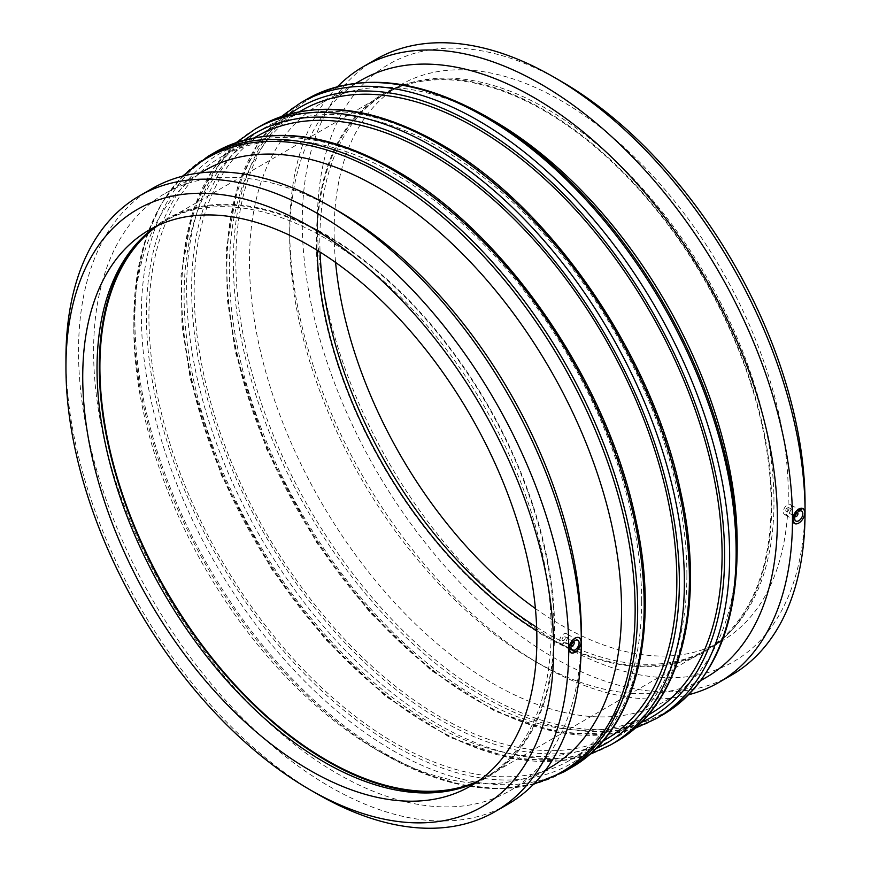 <?xml version="1.0" encoding="UTF-8"?>
<svg xmlns="http://www.w3.org/2000/svg" width="871" height="871" viewBox="0 0 871 871"><rect width="100%" height="100%" fill="white"/><g stroke="black" fill="none" stroke-linecap="round" stroke-linejoin="round"><path stroke-width="0.65" stroke-dasharray="4.36 3.27" d="M786.263 511.484A2.297 1.328 -60 0 1 785.794 510.439A2.297 1.328 -60 0 1 786.796 508.131A2.297 1.328 -60 0 1 788.56 507.51A2.297 1.328 -60 0 1 789.039 508.566A2.297 1.328 -60 0 1 788.037 510.874A2.297 1.328 -60 0 1 786.263 511.484L794.994 516.525A2.297 1.328 -60 0 1 794.711 515.588A2.297 1.328 -60 0 1 795.582 513.422A2.297 1.328 -60 0 1 797.259 512.573M562.524 640.664A2.297 1.328 120 0 0 564.288 640.043A2.297 1.328 120 0 0 565.29 637.735A2.297 1.328 120 0 0 564.822 636.69A2.297 1.328 120 0 0 563.047 637.3A2.297 1.328 120 0 0 562.045 639.608A2.297 1.328 120 0 0 562.524 640.664L571.245 645.694A2.297 1.328 -60 0 1 571.441 643.168A2.297 1.328 -60 0 1 573.521 641.753M205.251 170.226A344.862 199.111 -120 0 0 133.829 328.095A344.862 199.111 -120 0 0 377.676 750.464A344.862 199.111 -120 0 0 550.113 767.536M641.644 600.957A348.411 201.157 -120 0 0 489.556 250.325A348.411 201.157 -120 0 0 221.071 156.987A348.411 201.157 -120 0 0 221.071 559.302A348.411 201.157 -120 0 0 569.482 760.459A348.411 201.157 -120 0 0 641.644 600.957M256.27 136.66A348.411 201.157 -120 0 0 256.259 538.986A348.411 201.157 -120 0 0 604.681 740.143M686.892 574.838A348.411 201.157 -120 0 0 534.805 224.206A348.411 201.157 -120 0 0 266.319 130.857A348.411 201.157 -120 0 0 266.319 533.172A348.411 201.157 -120 0 0 614.73 734.34A348.411 201.157 -120 0 0 686.892 574.838M301.518 110.541A348.411 201.157 -120 0 0 301.518 512.856A348.411 201.157 -120 0 0 649.929 714.013M493.324 120.536A344.862 199.111 -120 0 0 320.887 103.464A344.862 199.111 -120 0 0 320.887 501.674A344.862 199.111 -120 0 0 665.749 700.774A344.862 199.111 -120 0 0 737.171 542.905M791.467 507.162A5.738 3.31 120 0 0 790.28 504.538A5.738 3.31 120 0 0 784.542 507.847A5.738 3.31 120 0 0 784.542 514.467A5.738 3.31 120 0 0 788.963 512.932A5.738 3.31 120 0 0 791.467 507.162M559.618 641.012A5.738 3.31 -60 0 1 562.122 635.242A5.738 3.31 -60 0 1 566.542 633.707A5.738 3.31 -60 0 1 566.542 640.327A5.738 3.31 -60 0 1 560.804 643.636A5.738 3.31 -60 0 1 559.618 641.012M579.302 637.768L581.109 641.72L577.299 650.321L570.701 652.673M803.051 508.599L804.848 512.54L803.029 518.517L798.696 523.036L796.377 523.852L794.45 523.493M561.196 81.351A344.862 199.111 -120 0 0 317.349 222.138A344.862 199.111 -120 0 0 561.196 644.507A344.862 199.111 -120 0 0 805.054 503.721M535.404 608.535A321.116 185.403 -120 0 0 721.754 641.023A321.116 185.403 -120 0 0 788.266 494.02A321.116 185.403 -120 0 0 648.089 170.858A321.116 185.403 -120 0 0 400.638 84.835A321.116 185.403 -120 0 0 334.126 231.838A321.116 185.403 -120 0 0 335.596 262.465M375.891 59.391A355.531 205.262 -120 0 0 375.891 469.915A355.531 205.262 -120 0 0 731.422 675.177M337.513 86.686A355.531 205.262 -120 0 0 289.695 229.4A355.531 205.262 -120 0 0 541.087 664.823A355.531 205.262 -120 0 0 688.591 694.764M361.117 80.241A344.862 199.111 -120 0 0 289.695 238.11A344.862 199.111 -120 0 0 533.542 660.468A344.862 199.111 -120 0 0 705.978 677.551M337.458 210.532A344.862 199.111 -120 0 0 165.022 193.449A344.862 199.111 -120 0 0 165.022 591.659A344.862 199.111 -120 0 0 509.883 790.759A344.862 199.111 -120 0 0 581.305 632.89M152.153 188.561A355.531 205.262 -120 0 0 152.153 599.096A355.531 205.262 -120 0 0 507.673 804.358M65.946 358.58A355.531 205.262 -120 0 0 317.338 794.004M477.352 781.766A321.116 185.403 -120 0 0 484.657 777.912A321.116 185.403 -120 0 0 551.169 630.909A321.116 185.403 -120 0 0 410.992 307.746A321.116 185.403 -120 0 0 163.541 221.713A321.116 185.403 -120 0 0 156.551 226.122M460.302 788.244A321.976 185.893 -120 0 0 461.924 787.809A321.976 185.893 -120 0 0 554.631 629.613A321.976 185.893 -120 0 0 397.982 289.401A321.976 185.893 -120 0 0 143.606 236.455A321.976 185.893 -120 0 0 142.419 237.641M478.712 780.819A321.116 185.403 -120 0 0 487.52 776.268A321.116 185.403 -120 0 0 554.021 629.265A321.116 185.403 -120 0 0 413.856 306.102A321.116 185.403 -120 0 0 166.405 220.069A321.116 185.403 -120 0 0 158.054 225.415M536.754 630.68A321.116 185.403 -120 0 0 704.595 650.931A321.116 185.403 -120 0 0 771.107 503.928A321.116 185.403 -120 0 0 630.942 180.765A321.116 185.403 -120 0 0 383.48 94.732A321.116 185.403 -120 0 0 316.979 241.735A321.116 185.403 -120 0 0 317.088 250.217M771.717 504.276A321.976 185.893 -120 0 0 646.772 197.532A321.976 185.893 -120 0 0 409.076 83.191A321.976 185.893 -120 0 0 316.369 241.387A321.976 185.893 -120 0 0 473.018 581.599A321.976 185.893 -120 0 0 727.394 634.545A321.976 185.893 -120 0 0 771.717 504.276M536.634 627.185A321.116 185.403 -120 0 0 707.459 649.287A321.116 185.403 -120 0 0 729.767 632.194A321.116 185.403 -120 0 0 773.971 502.284A321.116 185.403 -120 0 0 649.363 196.356A321.116 185.403 -120 0 0 412.299 82.309A321.116 185.403 -120 0 0 386.343 93.088A321.116 185.403 -120 0 0 319.831 240.091A321.116 185.403 -120 0 0 320.071 252.067M534.282 783.508A354.486 204.663 60 0 1 384.481 754.384A354.486 204.663 60 0 1 133.829 320.234A354.486 204.663 60 0 1 183.509 175.953M208.496 156.029A355.531 205.262 -120 0 0 208.496 566.564A355.531 205.262 -120 0 0 564.027 771.826M570.527 768.07A355.531 205.262 60 0 1 214.995 562.808A355.531 205.262 60 0 1 215.006 152.283M395.282 171.337A351.971 203.215 -120 0 0 146.393 315.03A351.971 203.215 -120 0 0 395.282 746.109A351.971 203.215 -120 0 0 644.159 602.416A351.971 203.215 -120 0 0 395.282 171.337M595.829 748.657A351.971 203.215 60 0 1 254.484 540.009A351.971 203.215 60 0 1 244.468 140.068M255.225 129.06A355.531 205.262 -120 0 0 255.225 539.585A355.531 205.262 -120 0 0 610.745 744.847M615.775 741.94A355.531 205.262 60 0 1 260.255 536.678A355.531 205.262 60 0 1 260.255 126.153M440.53 145.217A351.971 203.215 -120 0 0 191.642 288.911A351.971 203.215 -120 0 0 440.53 719.979A351.971 203.215 -120 0 0 689.407 576.286A351.971 203.215 -120 0 0 440.53 145.217M641.078 722.527A351.971 203.215 60 0 1 299.733 513.879A351.971 203.215 60 0 1 289.716 113.949M300.473 102.93A355.531 205.262 -120 0 0 300.473 513.455A355.531 205.262 -120 0 0 655.994 718.717M662.504 714.971A355.531 205.262 60 0 1 306.973 509.709A355.531 205.262 60 0 1 306.973 99.174M486.519 116.605A354.486 204.663 -120 0 0 235.856 261.333A354.486 204.663 -120 0 0 486.519 695.483A354.486 204.663 -120 0 0 737.171 550.766M377.676 750.464L423.937 773.579L462.545 785.152L499.355 788.778L533.488 784.314M133.829 328.095L136.943 276.466L146.219 237.25L161.483 203.553L182.409 176.236M236.237 142.604L212.644 169.54L192.763 210.815L181.048 275.334L182.017 325.471L190.281 378.82L221.43 475.392L271.273 568.589L325.112 638.998L385.842 696.462L449.621 737.269L512.464 758.793L560.086 760.993L589.515 754.515M281.485 116.485L257.892 143.41L238.012 184.696L226.297 249.204L227.277 299.341L235.529 352.69L266.678 449.273L316.521 542.47L370.36 612.879L431.091 670.332L494.87 711.139L557.723 732.663L605.334 734.863L634.763 728.396M788.56 507.51L797.281 512.551M573.543 641.731L564.822 636.69M577.887 640.261L566.542 633.707M560.804 643.636L572.16 650.191M801.636 511.092L790.28 504.538M795.898 521.021L784.542 514.467M533.542 660.468L541.087 664.823M289.695 238.11L289.695 229.4M355.945 83.224L320.887 103.464M700.796 680.545L665.749 700.774M299.526 111.684L266.319 130.857M647.937 715.167L614.73 734.34M254.278 137.814L221.071 156.987M602.688 741.286L569.482 760.459M200.7 172.85L165.022 193.449M545.562 770.171L509.883 790.759M149.246 229.977L163.541 221.713M484.657 777.912L470.362 786.165M141.233 238.806L143.606 236.455M461.924 787.809L458.701 788.691M166.405 220.069L383.48 94.732M704.595 650.931L487.52 776.268M409.076 83.191L412.299 82.309M729.767 632.194L727.394 634.545M386.343 93.088L400.638 84.835M721.754 641.023L707.459 649.287"/><path stroke-width="1.31" d="M797.259 512.573A2.297 1.328 -60 0 1 797.477 512.66A2.297 1.328 -60 0 1 797.477 515.316A2.297 1.328 -60 0 1 795.19 516.634A2.297 1.328 -60 0 1 795.005 516.492L795.19 516.634M573.521 641.753A2.297 1.328 -60 0 1 573.739 641.84A2.297 1.328 -60 0 1 574.218 642.885A2.297 1.328 -60 0 1 573.216 645.193A2.297 1.328 -60 0 1 571.441 645.814A2.297 1.328 -60 0 1 571.256 645.661L571.441 645.814M545.562 770.171L550.113 767.536A344.862 199.111 -120 0 0 621.535 609.667A344.862 199.111 -120 0 0 470.993 262.617A344.862 199.111 -120 0 0 205.251 170.226L200.7 172.85M602.688 741.286L604.681 740.143A348.411 201.157 -120 0 0 676.843 580.641A348.411 201.157 -120 0 0 524.756 230.009A348.411 201.157 -120 0 0 256.27 136.66L254.278 137.814M647.937 715.167L649.929 714.013A348.411 201.157 -120 0 0 722.092 554.511A348.411 201.157 -120 0 0 570.004 203.879A348.411 201.157 -120 0 0 301.518 110.541L299.526 111.684M737.171 542.905A344.862 199.111 -120 0 0 493.324 120.536L486.519 116.616A354.486 204.663 -120 0 0 486.519 116.605L486.519 116.605A354.486 204.663 -120 0 1 737.171 550.766L737.171 542.905M579.084 642.885A5.738 3.31 120 0 0 577.887 640.261A5.738 3.31 120 0 0 573.477 641.796A5.738 3.31 120 0 0 570.973 647.567A5.738 3.31 120 0 0 572.16 650.191A5.738 3.31 120 0 0 576.58 648.655A5.738 3.31 120 0 0 579.084 642.885M570.701 652.673L568.937 648.743L570.69 642.722L574.947 638.16L577.288 637.365L579.302 637.768A8.601 4.965 120 0 0 572.693 640.087A8.601 4.965 120 0 0 568.937 648.743A8.601 4.965 120 0 0 570.723 652.684A8.601 4.965 120 0 0 577.353 650.376A8.601 4.965 120 0 0 581.109 641.72A8.601 4.965 120 0 0 579.324 637.779L579.291 637.757M794.711 518.397A5.738 3.31 -60 0 1 797.215 512.627A5.738 3.31 -60 0 1 801.636 511.092A5.738 3.31 -60 0 1 802.822 513.716A5.738 3.31 -60 0 1 800.318 519.486A5.738 3.31 -60 0 1 795.898 521.021A5.738 3.31 -60 0 1 794.711 518.397M804.848 512.54A8.601 4.965 -60 0 1 801.091 521.196A8.601 4.965 -60 0 1 794.461 523.504A8.601 4.965 -60 0 1 792.686 519.562A8.601 4.965 -60 0 1 796.442 510.907A8.601 4.965 -60 0 1 803.062 508.61A8.601 4.965 -60 0 1 804.848 512.54M794.45 523.493L792.686 519.562L796.377 510.874L803.029 508.588M688.591 694.764A355.531 205.262 -120 0 0 718.847 682.439L731.422 675.177A355.531 205.262 -120 0 0 805.054 512.42L805.054 503.721A344.862 199.111 -120 0 0 561.196 81.351L553.662 76.996A355.531 205.262 -120 0 0 375.891 59.391L363.327 66.642A355.531 205.262 -120 0 0 337.513 86.686M335.596 262.465A321.116 185.403 -120 0 0 535.404 608.535M805.054 512.42A355.531 205.262 -120 0 0 553.662 76.996M718.847 682.439A355.531 205.262 -120 0 0 792.479 519.682A355.531 205.262 -120 0 0 637.289 161.897A355.531 205.262 -120 0 0 363.327 66.642M700.796 680.545L705.978 677.551A344.862 199.111 -120 0 0 777.4 519.682A344.862 199.111 -120 0 0 626.859 172.632A344.862 199.111 -120 0 0 361.117 80.241L355.945 83.224M309.804 789.649L317.338 794.004A355.531 205.262 -120 0 0 495.109 811.609L507.673 804.358A355.531 205.262 -120 0 0 581.305 641.6L581.305 632.89A344.862 199.111 -120 0 0 337.458 210.532L329.913 206.177A355.531 205.262 -120 0 0 152.153 188.561L139.578 195.823A355.531 205.262 -120 0 0 65.946 358.58L65.946 367.279A344.862 199.111 -120 0 0 309.804 789.649A344.862 199.111 -120 0 0 553.651 648.862A344.862 199.111 -120 0 0 309.804 226.493A344.862 199.111 -120 0 0 65.946 367.279M581.305 641.6A355.531 205.262 -120 0 0 329.913 206.177M495.109 811.609A355.531 205.262 -120 0 0 568.741 648.862A355.531 205.262 -120 0 0 413.551 291.066A355.531 205.262 -120 0 0 139.578 195.823M536.874 639.162A321.116 185.403 -120 0 0 396.697 315.999A321.116 185.403 -120 0 0 149.246 229.977A321.116 185.403 -120 0 0 82.734 376.98A321.116 185.403 -120 0 0 222.911 700.142A321.116 185.403 -120 0 0 470.362 786.165A321.116 185.403 -120 0 0 536.874 639.162M156.551 226.122A321.116 185.403 -120 0 0 141.233 238.806A321.116 185.403 -120 0 0 97.029 368.716A321.116 185.403 -120 0 0 221.637 674.644A321.116 185.403 -120 0 0 458.701 788.691A321.116 185.403 -120 0 0 477.352 781.766M142.419 237.641A321.976 185.893 -120 0 0 99.283 366.724A321.976 185.893 -120 0 0 223.335 672.423A321.976 185.893 -120 0 0 460.302 788.244M158.054 225.415A321.116 185.403 -120 0 0 99.893 367.072A321.116 185.403 -120 0 0 234.484 684.247A321.116 185.403 -120 0 0 478.712 780.819M317.088 250.217A321.116 185.403 -120 0 0 536.754 630.68M320.071 252.067A321.116 185.403 -120 0 0 536.634 627.185M183.509 175.953A354.486 204.663 60 0 1 384.481 175.517A354.486 204.663 60 0 1 635.144 609.667A354.486 204.663 60 0 1 534.282 783.508M533.488 784.314L564.027 771.826A355.531 205.262 -120 0 0 637.659 609.069A355.531 205.262 -120 0 0 386.267 173.645A355.531 205.262 -120 0 0 208.496 156.029L182.409 176.236M208.496 156.029L215.006 152.283A355.531 205.262 60 0 1 392.767 169.889A355.531 205.262 60 0 1 644.159 605.312A355.531 205.262 60 0 1 570.527 768.07L564.027 771.826M244.468 140.068A351.971 203.215 60 0 1 430.47 151.021A351.971 203.215 60 0 1 679.358 582.089A351.971 203.215 60 0 1 595.829 748.657M589.515 754.515L610.745 744.847A355.531 205.262 -120 0 0 684.377 582.089A355.531 205.262 -120 0 0 432.985 146.666A355.531 205.262 -120 0 0 255.225 129.06L236.237 142.604M255.225 129.06L260.255 126.153A355.531 205.262 60 0 1 438.015 143.759A355.531 205.262 60 0 1 689.407 579.193A355.531 205.262 60 0 1 615.775 741.94L610.745 744.847M289.716 113.949A351.971 203.215 60 0 1 475.718 124.891A351.971 203.215 60 0 1 724.607 555.97A351.971 203.215 60 0 1 641.078 722.527M634.763 728.396L655.994 718.717A355.531 205.262 -120 0 0 729.637 555.97A355.531 205.262 -120 0 0 478.233 120.536A355.531 205.262 -120 0 0 300.473 102.93L281.485 116.485M300.473 102.93L306.973 99.174A355.531 205.262 60 0 1 484.733 116.79A355.531 205.262 60 0 1 736.137 552.214A355.531 205.262 60 0 1 662.504 714.971L655.994 718.717M570.527 768.07C635.743 731.651 660.947 632.074 635.471 518.31C607.054 380.442 503.721 230.793 394.541 169.714C325.395 130.813 265.546 124.999 215.006 152.283M615.775 741.94C680.991 705.521 706.196 605.944 680.719 492.18C652.303 354.312 548.97 204.674 439.79 143.584C370.643 104.683 310.795 98.869 260.255 126.153M662.504 714.971C711.4 684.835 736.289 630.103 737.171 550.766M306.973 99.174C357.524 71.901 417.361 77.704 486.519 116.605"/></g></svg>
